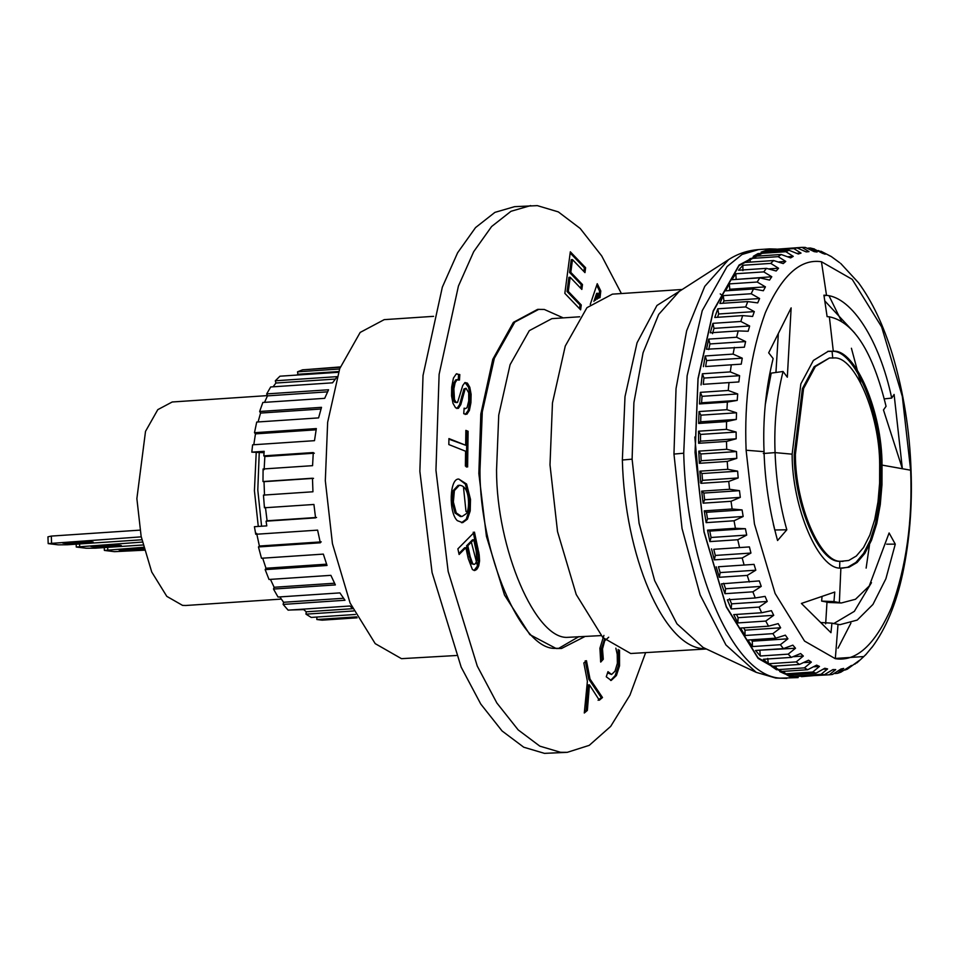 <?xml version="1.0" encoding="UTF-8"?>
<svg xmlns="http://www.w3.org/2000/svg" width="959" height="959" viewBox="0 0 959 959"><rect width="100%" height="100%" fill="white"/><g stroke="black" fill="none" stroke-linecap="round" stroke-linejoin="round"><path stroke-width="1.44" d="M264.504 495.216L264.025 481.67L262.982 481.538L312.466 478.229L312.946 491.775L263.449 495.096L264.444 507.779L313.929 504.47L315.559 517.872L266.075 521.181L266.794 525.868L254.423 526.695L255.753 534.283L317.609 530.135L320.33 542.794L258.462 546.942L261.483 558.258L323.339 554.11L327.031 565.474L265.163 569.622L269.011 579.476L330.879 575.34L335.374 584.918L273.507 589.054L278.026 597.037L339.894 592.89L344.988 600.262L283.133 604.41L288.12 610.152L349.975 606.004L352.468 608.39M353.679 610.967L305.981 614.156L311.219 617.428L355.405 614.467M356.64 616.853L316.854 619.526L322.116 620.161L357.144 617.812M262.982 481.538L263.09 468.987L312.574 465.666L313.281 452.552L263.797 455.861L264.193 451.317L251.809 452.145L264.061 452.72M264.133 469.634L264.84 456.52L263.797 455.861M266.075 521.181L267.082 520.785L265.451 507.383M316.854 619.526L316.878 617.021M305.981 614.156L306.221 611.794L303.739 609.612L290.829 609.972M296.751 375.077L297.925 374.274L297.518 371.828L302.576 369.814L340.205 367.297M308.139 369.443L340.349 366.925M297.925 374.274L338.695 371.541M339.582 369.011L297.518 371.828M273.099 386.801L275.916 383.037L275.317 380.783L279.944 376.204L338.455 372.284M253.799 444.736L255.466 433.864L254.483 432.713L256.724 422.044L318.592 417.896L321.505 407.335L259.649 411.483L262.838 402.468L324.693 398.333L328.553 389.774L266.698 393.909L270.69 386.968L332.557 382.821L337.184 376.635L275.317 380.783M258.091 421.948L260.548 413.065L259.649 411.483M264.54 402.36L267.465 395.875L266.698 393.909M251.809 452.145L252.625 444.82L314.492 440.672L316.338 428.577L254.483 432.713M275.916 383.037L335.206 379.069M267.465 395.875L327.522 391.847M260.548 413.065L320.989 409.013M255.466 433.864L316.122 429.8M264.84 456.52L314.324 453.199M264.025 481.67L313.521 478.349M316.566 517.464L267.082 520.785M321.253 541.883L259.386 546.031L258.462 546.942M256.664 533.372L259.386 546.031M326.575 564.18L265.967 568.243L265.163 569.622M262.694 558.174L265.967 568.243M334.511 583.228L274.142 587.268L273.507 589.054M270.45 579.38L274.142 587.268M343.502 598.272L283.576 602.276L283.133 604.41M279.86 596.918L283.576 602.276M306.221 611.794L352.612 608.689M456.292 655.512L401.473 658.665L375.209 643.633L350.083 603.007L332.437 543.669L325.317 480.699L327.654 422.26L339.726 368.628L360.176 332.425L384.199 319.647L433.576 316.338M478.889 552.84L477.738 548.2M467.477 466.901L468.064 433.6M645.467 653.067L629.943 695.143L610.679 726.395L589.234 745.359L567.26 752.336L544.496 753.366L523.746 747.217L502.084 730.974L480.771 704.05L461.183 667.152L432.077 572.547L419.862 471.325L423.027 375.46L442.339 287.149L457.623 252.756L475.532 227.595L494.916 212.371L514.575 206.665L537.34 205.634L558.318 211.891L580.195 228.47L601.713 255.945L621.396 293.55M567.26 752.336L560.583 752.3L539.833 746.15L518.172 729.895L496.846 702.971L477.27 666.073L448.165 571.48L435.949 470.246L439.114 374.394L458.426 286.07L473.698 251.678L491.619 226.516L510.991 211.292L530.663 205.598M463.521 487.592L466.002 511.495M471.349 542.159L477.966 567.728M584.606 636.692L561.554 648.464L556.172 648.524L529.859 634.63L504.494 595.036L486.429 536.357L478.853 473.554L480.819 414.084L492.794 359.301L513.389 322.356L537.603 309.373L544.28 309.445L563.257 317.885M580.615 309.829L564.839 293.37L570.329 251.797L585.613 267.741L584.966 272.62L572.487 259.601L570.809 272.368L582.485 284.559L581.837 289.438L570.161 277.247L568.291 291.416L581.262 304.962L580.615 309.829M590.253 304.423L597.241 283.708L600.79 290.997L600.034 297.614M597.205 299.184L597.865 293.274L595.503 300.275M608.701 637.22L604.709 640.792L602.504 648.955L603.295 659.253L600.706 662.082L599.914 648.224L603.918 635.409M619.514 650.142L619.55 665.822L616.421 675.52L611.207 680.434L606.268 676.802L607.97 671.66L611.59 674.489L614.995 671.228L617.38 663.256L617.224 654.398L615.846 648.164M586.464 660.703L590.025 679.056L602.492 697.517L599.339 700.214L589.449 684.87L587.364 710.415L584.295 713.016L587.388 681.298L583.839 662.945L586.464 660.703M459.817 374.573L459.469 380.064L456.999 379.764L455.117 382.761L453.883 388.803L454.47 399.555L455.933 402.181L457.563 402.384L462.741 385.542L464.935 382.557L467.393 383.121L469.814 387.292L471.109 394.293L470.929 402.672L469.395 410.428L466.877 414.252L463.748 413.737L464.132 408.162L465.559 408.606L467.069 407.575L468.735 400.946L468.699 392.77L466.074 388.275L465.175 388.863L460.823 404.566L458.366 408.366L455.573 407.779L453.008 403.355L451.557 395.959L451.689 387.112L453.427 378.11L456.256 373.95L459.817 374.573L458.582 374.657L458.234 380.136M448.92 438.587L465.666 445.24L465.858 430.387L468.088 431.274L467.62 466.961L465.391 466.074L465.583 451.221L448.836 444.568L448.92 438.587M458.834 479.08L466.589 484.019L470.497 499.351L470.21 510.931L467.417 519.203L462.658 522.667L457.359 520.677C448.416 512.693 449.519 477.942 458.834 479.08L465.355 484.103L469.263 499.423L468.975 511.015L466.182 519.287L461.531 522.727M457.887 548.86L474.465 532.125L479.2 554.817L479.584 560.847L478.721 565.882L476.743 569.442L474.681 570.545L472.427 569.586L468.244 558.582L465.87 547.673L459.109 554.494L457.887 548.86M578.924 636.596L558.45 648.5M570.173 252.996L584.379 267.825L585.613 267.741M584.379 267.825L583.887 271.493M570.809 272.368L569.562 272.452L571.252 259.685L572.487 259.601M569.562 272.452L581.238 284.643L582.485 284.559M581.238 284.643L580.758 288.311M568.291 291.416L567.045 291.5L568.927 277.331L570.161 277.247M567.045 291.5L580.027 305.034L581.262 304.962M580.027 305.034L579.536 308.714M596.714 285.267L599.555 291.08L600.79 290.997M599.555 291.08L598.728 298.297M593.909 301.414L596.63 293.358L597.865 293.274M607.562 672.882L611.59 674.489M604.518 639.233L601.269 649.039L602.048 659.336L603.295 659.253M602.048 659.336L600.514 661.027M618.147 649.447L618.315 665.906L615.175 675.604L610.583 680.422M585.23 660.787L588.778 679.14L590.025 679.056M588.778 679.14L601.257 697.601L602.492 697.517M601.257 697.601L598.104 700.286M587.364 710.415L586.117 710.487L588.203 684.954L589.449 684.87M586.117 710.487L584.403 711.962M466.074 388.275L463.94 388.946L459.589 404.638L456.892 408.57M456.76 373.734L458.582 374.657M457.767 379.536L455.765 379.848L453.871 382.845L452.648 388.874L453.235 399.639L454.686 402.265L456.952 402.624M465.019 382.521L468.579 387.376L469.874 394.377L469.694 402.756L468.16 410.512L465.259 414.504M464.096 408.69L465.559 408.606M448.908 439.162L465.666 445.24M465.858 430.963L468.088 431.274M466.853 431.358L466.386 467.045M458.726 485.338L459.972 485.254L458.726 485.338M461.627 516.481L456.244 512.909L453.367 502.013L454.386 490.6L459.313 485.326C470.677 485.278 469.79 511.519 465.942 513.916L462.142 516.422L460.392 516.565L455.01 512.993L452.133 502.096L453.151 490.672L458.078 485.41M473.219 532.209L477.966 554.901L478.337 560.931L477.486 565.966L474.058 570.497M458.905 553.535L464.636 547.757L465.87 547.673M476.108 550.61L476.899 560.547L475.412 563.688L474.118 564.407L472.691 563.652L470.21 556.699L467.812 545.719L473.746 539.737L476.108 550.61M473.746 539.737L472.511 539.821L466.577 545.791L471.444 563.736L474.118 564.407M466.577 545.791L467.812 545.719M142.328 542.075L76.276 547.026L86.394 548.248L95.397 548.176L142.999 544.988M90.901 546.462L115.643 544.808L121.266 545.491L96.523 547.145L90.901 546.462M76.276 547.026L76.181 544.173M96.487 546.091L96.523 547.145M79.573 543.945L79.657 546.27M141.237 536.848L48.19 543.609L47.95 536.836L51.33 536.081L140.014 530.135M48.19 543.609L58.295 544.844L67.298 544.76L141.824 539.773M62.803 543.058L87.557 541.403L93.167 542.075L68.425 543.741L62.803 543.058M68.389 542.686L68.425 543.741M51.33 536.081L51.558 542.854M143.562 547.277L104.375 550.43L114.493 551.665L144.318 550.19M144.066 549.255L124.61 550.562L119 549.879L143.802 548.224M104.375 550.43L104.279 547.589M124.574 549.507L124.61 550.562M107.672 547.361L107.756 549.675M561.554 648.464L556.112 648.308C521.624 651.664 479.752 553.799 479.968 470.342L482.293 411.902L494.364 358.27L514.815 322.068L538.838 309.301M601.029 635.601L568.136 637.315C535.721 640.468 496.354 548.476 496.546 470.03L498.74 415.103L510.092 364.672L529.308 330.651L551.893 318.64L579.692 316.782M802.012 247.362L769.142 249.76L797.037 247.89L806.219 251.917L809 251.63L802.012 247.362L805.26 247.398L814.275 251.666L817.092 252.013L810.295 248.009L807.934 248.165M809 251.63L806.087 251.821M801.316 676.287L829.535 674.776L791.079 676.694L757.982 657.754L726.323 606.567L704.098 531.801L695.143 452.468L698.08 378.829L713.28 311.243L739.041 265.643L769.322 249.544L774.081 249.436M801.029 253.08L793.848 248.609L765.953 250.479L761.086 252.133L788.981 250.275L798.32 254.003L801.029 253.08L797.205 253.332M765.953 250.479L765.797 251.821M793.261 256.353L785.877 251.714L757.97 253.584L753.259 256.365L781.153 254.495L790.636 257.899L793.261 256.353L788.262 256.688M757.97 253.584L757.802 256.065M785.757 261.423L778.157 256.664L750.262 258.522L745.718 262.406L773.625 260.548L783.227 263.581L785.757 261.423L779.128 261.867M750.262 258.522L750.154 262.119M778.564 268.244L770.76 263.401L742.865 265.271L738.562 270.222L766.457 268.352L776.167 271.001L778.564 268.244L769.49 268.844M742.865 265.271L742.925 270.63M771.779 276.743L763.76 271.888L735.865 273.747L731.825 279.716L759.72 277.846L769.526 280.076L771.779 276.743L735.925 279.441M735.865 273.747L736.14 279.141M765.438 286.873L757.214 282.03L729.308 283.9L725.579 290.829L753.474 288.959L763.352 290.745L765.438 286.873L729.787 289.258L729.08 290.589M729.308 283.9L729.787 289.258M759.6 298.525L751.173 293.742L723.266 295.612L719.873 303.452L747.768 301.582L757.706 302.9L759.6 298.525L723.961 300.91L722.942 303.248M723.266 295.612L723.961 300.91M754.313 311.603L745.694 306.928L717.8 308.798L714.767 317.477L742.662 315.607L752.623 316.446L754.313 311.603L718.675 313.989L717.524 317.297M717.8 308.798L718.675 313.989M749.638 325.988L740.827 321.469L712.933 323.339L710.295 332.785L738.19 330.915L748.164 331.251L749.638 325.988L713.999 328.374L712.525 333.636M712.933 323.339L713.999 328.374M745.611 341.56L736.608 337.244L708.713 339.114L706.495 349.232L744.364 347.194L745.611 341.56L709.96 343.945L708.725 349.579M708.713 339.114L709.96 343.945M742.254 358.175L706.615 360.56L705.62 366.53L741.259 364.144L742.254 358.175L733.096 354.099L705.201 355.969L706.615 360.56M705.62 366.53L741.259 364.144M705.201 355.969L703.403 366.674M739.605 375.688L703.966 378.074L703.223 384.319L738.862 381.934L739.605 375.688L730.29 371.9L702.396 373.77L703.966 378.074M703.223 384.319L738.862 381.934M702.396 373.77L701.053 384.967M737.699 393.945L702.06 396.331L701.568 402.792L737.207 400.406L737.699 393.945L728.241 390.481L700.346 392.351L702.06 396.331M701.568 402.792L699.471 403.943L727.366 402.085L737.207 400.406M700.346 392.351L699.471 403.943M736.536 412.79L700.897 415.175L700.669 421.804L736.308 419.419L736.536 412.79L726.946 409.685L699.051 411.555L700.897 415.175M700.669 421.804L698.643 423.446L726.55 421.576L736.308 419.419M699.051 411.555L698.643 423.446M736.128 432.053L700.49 434.439L700.538 441.176L736.176 438.79L736.128 432.053L726.442 429.344L698.536 431.202L700.49 434.439M700.538 441.176L698.608 443.286L726.502 441.428L736.176 438.79M698.536 431.202L698.608 443.286M736.5 451.569L700.849 453.955L701.161 460.74L736.8 458.354L736.5 451.569L726.706 449.28L698.811 451.138L700.849 453.955M701.161 460.74L699.351 463.305L727.246 461.435L736.8 458.354M698.811 451.138L699.351 463.305M737.615 471.169L701.976 473.554L702.539 480.327L738.178 477.942L737.615 471.169L727.749 469.311L699.854 471.181L701.976 473.554M702.539 480.327L700.861 483.324L728.756 481.454L738.178 477.942M699.854 471.181L700.861 483.324M739.485 490.672L703.846 493.058L704.661 499.759L740.312 497.373L739.485 490.672L729.571 489.282L701.664 491.14L703.846 493.058M704.661 499.759L703.139 503.163L731.034 501.293L740.312 497.373M701.664 491.14L703.139 503.163M742.086 509.912L706.447 512.298L707.526 518.867L743.165 516.481L742.086 509.912L732.137 508.989L704.23 510.859L706.447 512.298M707.526 518.867L706.148 522.643L734.055 520.773L743.165 516.481M704.23 510.859L706.148 522.643M745.407 528.709L709.768 531.094L711.075 537.484L746.713 535.086L745.407 528.709L735.433 528.289L707.526 530.159L709.768 531.094M711.075 537.484L709.876 541.595L737.771 539.737L746.713 535.086M707.526 530.159L709.876 541.595M749.411 546.918L713.76 549.303L715.306 555.441L750.945 553.055L749.411 546.918L713.76 549.303M715.306 555.441L714.287 559.864L742.182 557.994L750.945 553.055M711.53 548.872L714.287 559.864M754.05 564.371L718.411 566.757L720.161 572.583L755.8 570.197L754.05 564.371L718.411 566.757M720.161 572.583L719.334 577.282L747.229 575.412L755.8 570.197M716.193 566.817L719.334 577.282M723.661 583.288L725.603 588.766L761.242 586.381L759.3 580.902L721.48 583.851L724.98 593.693L752.875 591.823L761.242 586.381M725.603 588.766L724.98 593.693M729.463 598.764L731.597 603.846L767.236 601.461L765.102 596.378L755.248 597.96L727.354 599.831L731.178 608.953L759.072 607.083L767.236 601.461M731.597 603.846L731.178 608.953M736.464 614.419L738.082 617.692L773.721 615.306L771.42 610.667L761.65 612.741L733.743 614.611L737.867 622.93L765.761 621.072L773.721 615.306M738.082 617.692L737.867 622.93M743.633 627.845L744.999 630.171L780.638 627.785L778.193 623.626L768.519 626.179L740.612 628.049L744.987 635.505L772.882 633.635L780.638 627.785M744.999 630.171L744.987 635.505M751.305 639.809L752.276 641.187L787.914 638.802L785.361 635.158L775.795 638.167L747.888 640.037L752.479 646.57L780.386 644.7L787.914 638.802M752.276 641.187L752.479 646.57M759.504 650.202L795.514 648.248L792.853 645.155L783.407 648.608L755.512 650.478L760.283 656.004L788.178 654.146L795.514 648.248M759.876 650.634L760.283 656.004M793.728 656.687L803.342 656.04L800.609 653.535L791.319 657.394L763.424 659.253L768.327 663.76L796.222 661.89L803.342 656.04M767.703 658.425L768.327 663.76M804.421 662.585L811.35 662.118L808.569 660.212L799.434 664.455L771.527 666.325L776.526 669.742L804.433 667.872L811.35 662.118M775.951 666.025L776.526 669.742M814.239 666.781L819.466 666.433L816.648 665.138L807.682 669.73L779.787 671.6L784.834 673.901L812.729 672.031L819.466 666.433M784.318 671.288L784.834 673.901M823.613 669.19L827.605 668.926L824.788 668.267L816.001 673.17L788.106 675.04L793.153 676.215L821.048 674.345L827.605 668.926M792.793 674.716L793.153 676.215M832.652 669.802L835.709 669.598L832.915 669.574L824.308 674.74L801.424 676.658M834.702 673.53L837.471 673.35L843.692 668.423L840.947 669.034L832.544 674.441L829.319 674.788L835.709 669.598M844.843 670.077L847.265 669.226L851.496 665.426L840.899 672.163L837.471 673.35M854.829 664.191L859.048 660.631L847.265 669.226M864.371 656.016L866.289 654.074L863.831 656.543L835.337 658.449M863.831 656.543L856.938 662.873M873.146 645.827L865.581 654.937M821.455 261.747L852.215 279.357L881.645 326.935L902.323 396.451L910.642 470.21C912.692 520.905 906.303 566.709 891.45 607.622C875.04 644.904 856.327 661.926 835.313 658.689L804.541 641.08L775.112 593.489L754.445 523.986L746.114 450.227C744.064 399.531 750.465 353.727 765.306 312.802C781.717 275.533 800.429 258.51 821.455 261.747L826.514 295.36L823.925 295.168L827.114 316.638L829.355 316.806C853.846 321.924 872.738 351.761 886.056 406.316L883.467 409.961L902.347 468.591L894.1 394.449L891.702 398.081C879.559 340.469 852.06 297.47 826.514 295.36L824.033 295.84M727.246 461.435L727.749 469.311M728.756 481.454L729.571 489.282M731.034 501.293L732.137 508.989M734.055 520.773L735.433 528.289M737.771 539.737L739.425 547.002M742.182 557.994L744.088 564.947M747.229 575.412L749.387 581.993M752.875 591.823L755.248 597.96M759.072 607.083L761.65 612.741M765.761 621.072L768.519 626.179M772.882 633.635L775.795 638.167M780.386 644.7L783.407 648.608M788.178 654.146L791.319 657.394M796.222 661.89L799.434 664.455M804.433 667.872L807.682 669.73M812.729 672.031L816.001 673.17M821.048 674.345L824.308 674.74M899.542 582.976L899.758 582.065M820.94 251.222L831.249 256.521L839.76 262.754M831.249 256.521L829.079 255.478M813.568 248.765L822.402 253.248L825.219 254.231L824.416 253.404L818.327 250.539M779.967 678.157L775.771 678.049L756.207 672.343L725.927 644.951L700.13 594.916L682.041 528.505L673.961 454.075L683.731 453.211C686.5 567.5 732.64 675.352 779.967 678.157L798.164 677.593L791.295 677.402L758.089 658.389L726.335 607.047L704.026 532.041L695.047 452.456L697.996 378.589L713.244 310.776L739.089 265.032L769.454 248.884L776.394 249.076M838.022 648.176L850.921 623.11M866.133 568.112L869.489 544.928M828.996 295.756L841.511 321.253M851.412 348.249L860.631 382.569M841.079 561.267L848.691 560.5L856.339 556.004L863.556 547.493L869.837 535.11L874.74 519.514L878.012 501.785L879.607 483.132L879.667 464.719C879.799 414.648 854.673 355.933 833.982 357.947L829.415 357.995L815.366 366.554L803.582 388.515L795.395 454.482C795.263 504.554 820.389 563.269 841.079 561.267L839.844 561.255C819.178 563.257 794.076 504.59 794.196 454.578L802.383 388.659L814.155 366.722L829.415 357.995M843.033 561.387L839.844 561.255L839.628 568.052M842.242 568.184L847.744 567.237L855.896 562.453L863.591 553.379L870.281 540.181L875.507 523.566L878.995 504.662L880.698 484.798L880.758 465.175C880.889 411.819 854.109 349.232 832.064 351.378L827.725 351.366M910.642 470.21L882.028 465.091C882.16 411.687 855.368 349.052 833.299 351.198L828.336 351.258L813.376 360.464L800.837 383.9L792.134 454.17C792.002 507.575 818.806 570.209 840.875 568.076L848.991 567.248L857.154 562.465L864.85 553.379L871.539 540.169L876.778 523.542L880.266 504.626L881.968 484.739L882.028 465.091L880.758 465.175M886.667 544.173L895.274 544.149L889.101 532.964L869.238 585.997L855.512 599.255L841.319 602.983L828.96 602.48L821.647 601.089L822.043 596.498M833.599 623.662L854.337 611.351L871.479 582.64M841.319 602.983L833.958 601.581L821.647 601.089M821.156 622.559L831.944 623.158L839.844 624.705L857.226 620.077L872.942 604.446L885.888 578.768L895.274 544.149M833.958 601.581L834.762 592.051L801.4 603.451L830.962 632.7L831.944 623.158M774.788 530.159L773.338 524.082M775.939 372.476L778.288 334.439M765.294 404.458L771.204 373.135L783.047 371.481L787.327 377.211L791.139 307.887L768.674 352.828L773.146 358.546C765.75 388.395 762.717 419.443 764.047 451.665C764.898 481.058 769.406 510.668 777.557 540.516L786.824 529.8C780.027 505.861 776.107 480.135 775.076 452.612C773.925 424.525 776.586 397.482 783.047 371.481M774.956 529.979L786.824 529.8M854.733 333.061L824.812 300.922M884.306 398.884L891.702 398.081M682.257 289.474L612.393 294.149L586.932 307.695L565.259 346.055L552.468 402.924L549.998 464.863L557.527 531.61L576.227 594.508L602.863 637.567L630.71 653.511L706.327 648.991M694.831 436.968L698.871 482.952M267.357 395.611L172.2 401.989L157.791 409.649L145.516 431.37L136.873 498.62L141.141 536.393L151.726 571.996L166.806 596.366L182.57 605.393L185.83 605.489L281.371 599.087M256.209 452.684L254.423 490.744L258.283 526.443M261.591 526.215L257.791 489.989L259.23 453.044M814.431 248.992L810.295 248.009M797.037 247.89L793.848 248.609M788.981 250.275L785.877 251.714M781.153 254.495L778.157 256.664M773.625 260.548L770.76 263.401M766.457 268.352L763.76 271.888M759.72 277.846L757.214 282.03M753.474 288.959L751.173 293.742M747.768 301.582L745.694 306.928M742.662 315.607L740.827 321.469M738.19 330.915L736.608 337.244M734.39 347.362L733.096 354.099M731.309 364.804L730.29 371.9M728.96 383.097L728.241 390.481M727.366 402.085L726.946 409.685M726.55 421.576L726.442 429.344M726.502 441.428L726.706 449.28M587.495 694.448L588.73 694.376M462.981 396.187L461.747 396.271M476.719 548.272L477.954 548.188M470.21 556.699L468.975 556.783M832.748 358.127L832.064 351.378L833.299 351.198L829.355 316.806M795.395 454.482L794.196 454.578M840.875 568.076L839.353 602.815L826.982 602.312L825.663 623.841M838.01 624.549L835.313 658.689M763.316 453.511L775.076 452.612L792.134 454.17M764.047 451.665L746.114 450.227M706.1 648.883L703.067 648.656C663.376 646.306 624.681 555.86 622.355 460.02L632.113 459.145L639.09 523.362L654.685 580.663L676.946 623.829L703.079 647.457L756.207 672.343M673.961 454.075L676.035 388.623L686.656 330.783L704.769 286.333L728.576 259.673L679.212 291.428L658.689 314.42L643.069 352.78L633.899 402.684L632.113 459.145M723.062 296.067L720.233 293.898M705.572 648.632L703.067 648.656M775.771 678.049L786.824 678.349M682.041 289.606L656.939 305.489L637.052 342.795L624.992 396.666L622.355 460.02M683.731 453.211L687.112 375.856L702.252 310.632L727.066 266.542L742.074 254.459L758.509 249.616M840.743 263.485L858.521 282.761C872.342 301.689 883.671 325.664 892.517 354.698C903.582 392.183 909.767 430.771 911.05 470.485C912.405 506.232 909.623 540.6 902.695 573.566C896.138 604.11 885.852 628.768 871.851 647.565M769.454 248.884L758.137 249.64C747.397 250.479 737.531 253.835 728.552 259.685"/></g></svg>
